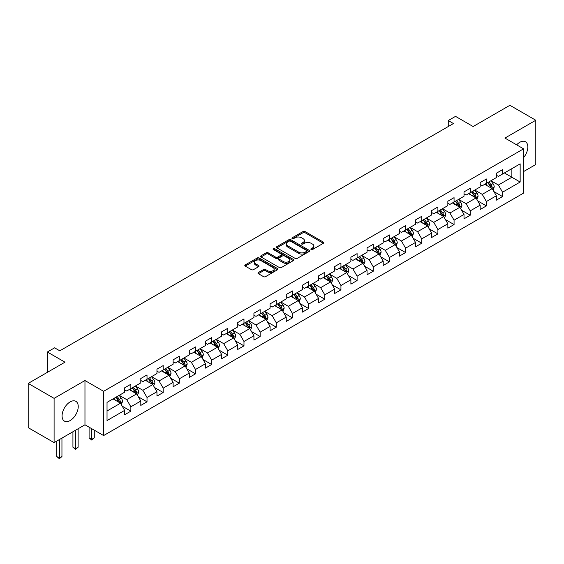 <?xml version="1.0" encoding="UTF-8"?>
<svg xmlns="http://www.w3.org/2000/svg" width="564" height="564" viewBox="0 0 564 564"><rect width="100%" height="100%" fill="white"/><g stroke="black" fill="none" stroke-linecap="round" stroke-linejoin="round"><path stroke-width="0.85" d="M311.138 249.514A1.008 0.578 0 0 0 312.562 249.514L323.362 243.281A1.438 0.832 0 0 0 323.785 242.689A1.438 0.832 0 0 0 323.362 242.104L305.061 231.536A1.438 0.832 0 0 0 303.03 231.536L292.222 237.775A1.008 0.578 0 0 0 291.933 238.184A1.008 0.578 0 0 0 292.222 238.6A1.008 0.578 0 0 0 293.647 238.6L295.05 237.789A4.604 2.658 0 0 1 301.557 237.789L303.079 238.671A4.604 2.658 0 0 1 304.426 240.546A4.604 2.658 0 0 1 303.079 242.428L301.684 243.232A1.008 0.578 0 0 0 301.387 243.648A1.008 0.578 0 0 0 301.684 244.057A1.008 0.578 0 0 0 303.108 244.057L304.504 243.253A4.604 2.658 0 0 1 311.011 243.253L312.534 244.127A4.604 2.658 0 0 1 313.887 246.01A4.604 2.658 0 0 1 312.534 247.885L311.138 248.696A1.008 0.578 0 0 0 310.842 249.105A1.008 0.578 0 0 0 311.138 249.514L311.138 248.696M70.155 420.554A11.428 6.599 120 0 0 77.62 410.479A11.428 6.599 120 0 0 75.865 401.328A11.428 6.599 120 0 0 70.155 401.892A11.428 6.599 120 0 0 62.689 411.96A11.428 6.599 120 0 0 64.444 421.118A11.428 6.599 120 0 0 70.155 420.554M523.575 157.652A11.428 6.599 120 0 0 525.458 141.754A11.428 6.599 120 0 0 519.74 142.325A11.428 6.599 120 0 0 516.638 144.835M258.39 272.518A1.438 0.832 0 0 0 257.967 273.103A1.438 0.832 0 0 0 258.39 273.688L263.529 276.656A1.438 0.832 0 0 0 265.559 276.656L277.558 269.726A1.438 0.832 0 0 0 277.981 269.141A1.438 0.832 0 0 0 277.558 268.549L259.257 257.988A1.438 0.832 0 0 0 257.219 257.988L245.22 264.911A1.438 0.832 0 0 0 244.804 265.496A1.438 0.832 0 0 0 245.22 266.088L251.424 269.67A1.438 0.832 0 0 0 253.462 269.67L258.594 266.702A1.438 0.832 0 0 0 259.017 266.116A1.438 0.832 0 0 0 258.594 265.531L255.52 263.755A3.849 2.221 0 0 1 254.392 262.182A3.849 2.221 0 0 1 256.768 260.131A3.849 2.221 0 0 1 260.956 260.61L273.004 267.569A3.849 2.221 0 0 1 274.132 269.141A3.849 2.221 0 0 1 271.756 271.192A3.849 2.221 0 0 1 267.569 270.713L265.559 269.55A1.438 0.832 0 0 0 263.529 269.55L258.39 272.518L258.39 273.688M523.575 171.569L535.8 164.512L535.8 120.252L509.905 105.299L473.125 126.533L455.515 116.367L448.267 120.555L453.442 123.544L59.798 350.815L54.616 347.826L47.362 352.014L47.362 372.346M54.095 398.36L54.095 442.62L84.967 424.798L84.967 380.538L54.095 398.36L28.2 383.407L64.973 362.18L47.362 352.014M84.967 380.538L103.614 391.303L523.575 148.84L523.575 193.099L103.614 435.563L103.614 391.303M535.8 120.252L504.928 138.074L523.575 148.84M295.148 258.397A1.438 0.832 0 0 0 297.186 258.397L309.178 251.466A1.438 0.832 0 0 0 309.601 250.881A1.438 0.832 0 0 0 309.178 250.296L290.876 239.728A1.438 0.832 0 0 0 288.846 239.728L276.846 246.651A1.438 0.832 0 0 0 276.423 247.243A1.438 0.832 0 0 0 276.846 247.829L295.148 258.397M273.737 249.732A1.008 0.578 0 0 1 274.76 249.873L274.76 248.682L293.372 259.426A1.438 0.832 0 0 1 293.788 260.011A1.438 0.832 0 0 1 293.372 260.596L281.373 267.526A1.438 0.832 0 0 1 279.335 267.526L261.033 256.958L261.033 255.781A1.438 0.832 0 0 0 260.61 256.373A1.438 0.832 0 0 0 261.033 256.958M261.033 255.781L266.173 252.82A1.438 0.832 0 0 1 268.203 252.82L275.627 257.106A1.438 0.832 0 0 0 277.657 257.106L281.069 255.139A1.438 0.832 0 0 0 281.485 254.547A1.438 0.832 0 0 0 281.069 253.962L273.336 249.499A1.008 0.578 0 0 1 273.046 249.091A1.008 0.578 0 0 1 273.667 248.555A1.008 0.578 0 0 1 274.76 248.682M54.095 442.62L28.2 427.667L28.2 383.407M122.212 406.165L130.862 411.163L130.862 406.792L140.803 401.053L140.803 405.417L147.021 401.829L147.021 397.465L156.961 391.726L156.961 396.09L163.179 392.502L163.179 388.138L173.127 382.392L173.127 386.763L179.338 383.175L179.338 378.804L189.285 373.065L189.285 377.429L195.504 373.84L195.504 369.476L205.444 363.731L205.444 368.102L211.662 364.513L211.662 360.142L221.603 354.403L221.603 358.767L227.821 355.179L227.821 350.815L237.768 345.076L237.768 349.44L243.979 345.852L243.979 341.488L253.927 335.742L253.927 340.106L260.145 336.518L260.145 332.154L270.086 326.415L270.086 330.779L276.304 327.19L276.304 322.827L286.244 317.081L286.244 321.452L292.462 317.863L292.462 313.492L302.41 307.754L302.41 312.118L308.621 308.529L308.621 304.165L318.568 298.419L318.568 302.79L324.786 299.202L324.786 294.831L334.727 289.092L334.727 293.456L340.945 289.868L340.945 285.504L350.886 279.765L350.886 284.129L357.104 280.541L357.104 276.177L367.051 270.431L367.051 274.802L373.262 271.213L373.262 266.842L383.21 261.104L383.21 265.468L389.428 261.879L389.428 257.515L399.368 251.77L399.368 256.141L405.586 252.552L405.586 248.181L415.527 242.442L415.527 246.806L421.745 243.218L421.745 238.854L431.693 233.115L431.693 237.479L437.904 233.891L437.904 229.527L447.851 223.781L447.851 228.145L454.069 224.557L454.069 220.193L464.01 214.454L464.01 218.818L470.228 215.229L470.228 210.865L480.168 205.12L480.168 209.491L486.387 205.902L486.387 201.531L496.334 195.793L496.334 200.157L502.545 196.568L502.545 192.204L520.156 182.038L520.156 163.856L511.872 168.636L511.872 177.251L520.156 182.038M130.862 411.163L124.644 414.751L124.644 410.38L107.033 420.554L107.033 402.372L124.644 392.199L124.644 387.835L130.862 384.246L130.862 388.61L140.803 382.871L140.803 378.507L147.021 374.919L147.021 379.283L156.961 373.544L156.961 369.173L163.179 365.585L163.179 369.956L173.127 364.21L173.127 359.846L179.338 356.258L179.338 360.622L189.285 354.883L189.285 350.519L195.504 346.93L195.504 351.294L205.444 345.549L205.444 341.185L211.662 337.596L211.662 341.96L221.603 336.222L221.603 331.858L227.821 328.269L227.821 332.633L237.768 326.894L237.768 322.523L243.979 318.935L243.979 323.306L253.927 317.56L253.927 313.196L260.145 309.608L260.145 313.972L270.086 308.233L270.086 303.862L276.304 300.274L276.304 304.645L286.244 298.899L286.244 294.535L292.462 290.946L292.462 295.31L302.41 289.572L302.41 285.208L308.621 281.619L308.621 285.983L318.568 280.238L318.568 275.874L324.786 272.285L324.786 276.649L334.727 270.91L334.727 266.546L340.945 262.958L340.945 267.322L350.886 261.583L350.886 257.212L357.104 253.624L357.104 257.995L367.051 252.249L367.051 247.885L373.262 244.297L373.262 248.661L383.21 242.922L383.21 238.558L389.428 234.969L389.428 239.333L399.368 233.588L399.368 229.224L405.586 225.635L405.586 229.999L415.527 224.261L415.527 219.897L421.745 216.308L421.745 220.672L431.693 214.933L431.693 210.562L437.904 206.974L437.904 211.345L447.851 205.599L447.851 201.235L454.069 197.647L454.069 202.011L464.01 196.272L464.01 191.901L470.228 188.313L470.228 192.684L480.168 186.938L480.168 182.574L486.387 178.985L486.387 183.349L496.334 177.611L496.334 173.247L502.545 169.658L502.545 174.022L520.156 163.856M129.205 389.569L136.657 393.876L126.717 399.615L119.258 395.315M124.644 389.809L126.717 391.007L130.862 388.61M126.717 399.615L130.862 406.792M136.657 393.876L140.803 401.053M145.364 380.242L152.823 384.549L142.875 390.288L135.416 385.98M140.803 380.481L142.875 381.673L147.021 379.283M142.875 390.288L147.021 397.465M152.823 384.549L156.961 391.726M161.523 370.908L168.981 375.215L159.034 380.961L151.575 376.653M156.961 371.147L159.034 372.346L163.179 369.956M159.034 380.961L163.179 388.138M168.981 375.215L173.127 382.392M177.681 361.58L185.14 365.888L175.2 371.627L167.741 367.319M173.127 361.82L175.2 363.019L179.338 360.622M175.2 371.627L179.338 378.804M185.14 365.888L189.285 373.065M193.84 352.253L201.299 356.554L191.358 362.299L183.899 357.992M189.285 352.486L191.358 353.684L195.504 351.294M191.358 362.299L195.504 369.476M201.299 356.554L205.444 363.731M210.005 342.919L217.464 347.227L207.517 352.965L200.058 348.665M205.444 343.159L207.517 344.357L211.662 341.96M207.517 352.965L211.662 360.142M217.464 347.227L221.603 354.403M226.164 333.592L233.623 337.899L223.675 343.638L216.216 339.331M221.603 333.832L223.675 335.023L227.821 332.633M223.675 343.638L227.821 350.815M233.623 337.899L237.768 345.076M242.323 324.258L249.781 328.565L239.841 334.311L232.382 330.003M237.768 324.497L239.841 325.696L243.979 323.306M239.841 334.311L243.979 341.488M249.781 328.565L253.927 335.742M258.481 314.931L265.94 319.238L256 324.977L248.541 320.669M253.927 315.17L256 316.362L260.145 313.972M256 324.977L260.145 332.154M265.94 319.238L270.086 326.415M274.647 305.596L282.106 309.904L272.158 315.65L264.699 311.342M270.086 305.836L272.158 307.035L276.304 304.645M272.158 315.65L276.304 322.827M282.106 309.904L286.244 317.081M290.805 296.269L298.264 300.577L288.317 306.315L280.858 302.008M286.244 296.509L288.317 297.707L292.462 295.31M288.317 306.315L292.462 313.492M298.264 300.577L302.41 307.754M306.964 286.942L314.423 291.243L304.482 296.988L297.024 292.681M302.41 287.182L304.482 288.373L308.621 285.983M304.482 296.988L308.621 304.165M314.423 291.243L318.568 298.419M323.123 277.608L330.582 281.915L320.641 287.654L313.182 283.354M318.568 277.848L320.641 279.046L324.786 276.649M320.641 287.654L324.786 294.831M330.582 281.915L334.727 289.092M339.288 268.281L346.747 272.588L336.8 278.327L329.341 274.019M334.727 268.52L336.8 269.712L340.945 267.322M336.8 278.327L340.945 285.504M346.747 272.588L350.886 279.765M355.447 258.947L362.906 263.254L352.958 269L345.499 264.692M350.886 259.186L352.958 260.385L357.104 257.995M352.958 269L357.104 276.177M362.906 263.254L367.051 270.431M371.606 249.619L379.064 253.927L369.124 259.666L361.665 255.358M367.051 249.859L369.124 251.058L373.262 248.661M369.124 259.666L373.262 266.842M379.064 253.927L383.21 261.104M387.764 240.292L395.223 244.593L385.282 250.338L377.824 246.031M383.21 240.532L385.282 241.723L389.428 239.333M385.282 250.338L389.428 257.515M395.223 244.593L399.368 251.77M403.93 230.958L411.389 235.266L401.441 241.004L393.982 236.704M399.368 231.198L401.441 232.396L405.586 229.999M401.441 241.004L405.586 248.181M411.389 235.266L415.527 242.442M420.088 221.631L427.547 225.938L417.6 231.677L410.141 227.37M415.527 221.871L417.6 223.062L421.745 220.672M417.6 231.677L421.745 238.854M427.547 225.938L431.693 233.115M436.247 212.297L443.706 216.604L433.765 222.35L426.306 218.042M431.693 212.536L433.765 213.735L437.904 211.345M433.765 222.35L437.904 229.527M443.706 216.604L447.851 223.781M452.406 202.969L459.864 207.277L449.924 213.016L442.465 208.708M447.851 203.209L449.924 204.408L454.069 202.011M449.924 213.016L454.069 220.193M459.864 207.277L464.01 214.454M468.571 193.635L476.03 197.943L466.083 203.689L458.624 199.381M464.01 193.875L466.083 195.073L470.228 192.684M466.083 203.689L470.228 210.865M476.03 197.943L480.168 205.12M484.73 184.308L492.189 188.616L482.241 194.354L474.782 190.047M480.168 184.548L482.241 185.746L486.387 183.349M482.241 194.354L486.387 201.531M492.189 188.616L496.334 195.793M504.413 172.944L511.872 177.251L498.407 185.027L490.948 180.72M496.334 175.221L498.407 176.412L502.545 174.022M498.407 185.027L502.545 192.204M84.967 424.798L103.614 435.563M448.267 120.555L448.267 126.533M107.033 410.98L120.499 403.204L113.04 398.903M120.499 403.204L124.644 410.38M493.895 191.577L502.545 196.568M477.736 200.904L486.387 205.902M461.578 210.238L470.228 215.229M445.419 219.565L454.069 224.557M429.253 228.899L437.904 233.891M413.095 238.227L421.745 243.218M396.936 247.554L405.586 252.552M380.778 256.888L389.428 261.879M364.612 266.215L373.262 271.213M348.453 275.549L357.104 280.541M332.295 284.876L340.945 289.868M316.136 294.204L324.786 299.202M299.97 303.538L308.621 308.529M283.812 312.865L292.462 317.863M267.653 322.199L276.304 327.19M251.495 331.526L260.145 336.518M235.329 340.86L243.979 345.852M219.17 350.188L227.821 355.179M203.012 359.515L211.662 364.513M186.853 368.849L195.504 373.84M170.688 378.176L179.338 383.175M154.529 387.51L163.179 392.502M138.37 396.837L147.021 401.829M311.539 249.662L312.534 249.084A4.604 2.658 0 0 0 313.887 247.208L313.887 246.01M304.426 240.546L304.426 241.744A4.604 2.658 0 0 1 303.079 243.627L302.085 244.198M323.362 242.104L323.362 243.281L305.061 232.735A1.438 0.832 0 0 0 303.03 232.735L292.624 238.741M309.178 250.296L309.178 251.466L290.876 240.927A1.438 0.832 0 0 0 288.846 240.927L276.868 247.843L276.846 246.651M306.64 251.29A1.008 0.578 0 0 0 306.936 250.881A1.008 0.578 0 0 0 306.64 250.472L290.573 241.195A1.008 0.578 0 0 0 289.149 241.195L287.675 242.048A4.604 2.658 0 0 0 286.329 243.923A4.604 2.658 0 0 0 287.675 245.805L298.659 252.143A4.604 2.658 0 0 0 305.166 252.143L306.64 251.29L306.64 252.489A1.008 0.578 0 0 0 306.936 252.08L306.936 250.881M286.329 243.923L286.329 245.121A4.604 2.658 0 0 0 287.675 246.997L287.675 245.805M306.64 252.489L305.166 253.342A4.604 2.658 0 0 1 298.659 253.342L287.675 246.997M261.054 256.965L266.173 254.019L266.173 252.82M281.485 254.547L281.485 255.746A1.438 0.832 0 0 1 281.069 256.331L277.657 258.298A1.438 0.832 0 0 1 275.627 258.298L268.203 254.019A1.438 0.832 0 0 0 266.173 254.019M274.76 249.873L293.351 260.61M283.325 261.548A3.849 2.221 0 0 0 287.52 262.034A3.849 2.221 0 0 0 289.896 259.983A3.849 2.221 0 0 0 288.768 258.411L284.524 255.957A1.438 0.832 0 0 0 282.486 255.957L279.081 257.924A1.438 0.832 0 0 0 278.665 258.516A1.438 0.832 0 0 0 279.081 259.102L283.325 261.548L283.325 262.746A3.849 2.221 0 0 0 287.52 263.226A3.849 2.221 0 0 0 289.896 261.174L289.896 259.983M278.665 258.516L278.665 259.708A1.438 0.832 0 0 0 279.081 260.3L279.081 259.102M283.325 262.746L279.081 260.3M274.132 269.141L274.132 270.332A3.849 2.221 0 0 1 271.756 272.384A3.849 2.221 0 0 1 267.569 271.904L265.559 270.748A1.438 0.832 0 0 0 263.529 270.748L258.411 273.702M254.392 262.182L254.392 263.381A3.849 2.221 0 0 0 255.52 264.946L255.52 263.755M258.573 266.716L255.52 264.946M277.537 269.74L259.257 259.179A1.438 0.832 0 0 0 257.219 259.179L245.241 266.095L245.22 264.911M493.006 190.033L494.24 186.931A3.885 2.242 -120 0 0 492.999 183.624L490.863 180.769M487.134 185.697L485.682 183.758M491.589 188.27L492.139 187.093A3.885 2.242 -120 0 0 491.032 184.759L488.896 181.904M487.923 182.468L490.292 185.634A1.981 1.142 60 0 1 490.652 186.233L492.139 187.093M487.649 182.623L489.792 185.478A3.885 2.242 60 0 1 490.899 187.812M476.848 199.36L478.082 196.258A3.885 2.242 -120 0 0 476.841 192.951L474.705 190.096M470.975 195.024L469.523 193.085M475.424 197.597L475.981 196.427A3.885 2.242 -120 0 0 474.874 194.087L472.731 191.231M471.758 191.795L474.134 194.961A1.981 1.142 60 0 1 474.493 195.56L475.981 196.427M471.49 191.95L473.626 194.806A3.885 2.242 60 0 1 474.74 197.139M460.682 208.694L461.916 205.585A3.885 2.242 -120 0 0 460.682 202.286L458.539 199.43M454.817 204.358L453.364 202.42M459.265 206.932L459.822 205.754A3.885 2.242 -120 0 0 458.708 203.421L456.572 200.565M455.599 201.129L457.975 204.295A1.981 1.142 60 0 1 458.335 204.894L459.822 205.754M455.331 201.285L457.467 204.14A3.885 2.242 60 0 1 458.581 206.473M444.524 218.021L445.757 214.919A3.885 2.242 -120 0 0 444.517 211.613L442.38 208.758M438.651 213.685L437.199 211.747M443.107 216.259L443.664 215.081A3.885 2.242 -120 0 0 442.55 212.748L440.413 209.893M439.441 210.457L441.809 213.622A1.981 1.142 60 0 1 442.169 214.221L443.664 215.081M439.173 210.612L441.309 213.467A3.885 2.242 60 0 1 442.416 215.8M428.365 227.355L429.599 224.246A3.885 2.242 -120 0 0 428.358 220.94L426.222 218.092M422.492 223.02L421.04 221.081M426.948 225.586L427.498 224.416A3.885 2.242 -120 0 0 426.391 222.082L424.255 219.227M423.282 219.784L425.651 222.949A1.981 1.142 60 0 1 426.01 223.555L427.498 224.416M423.007 219.946L425.15 222.794A3.885 2.242 60 0 1 426.257 225.135M412.206 236.683L413.44 233.581A3.885 2.242 -120 0 0 412.199 230.274L410.063 227.419M406.334 232.347L404.881 230.408M410.782 234.92L411.339 233.743A3.885 2.242 -120 0 0 410.232 231.409L408.089 228.554M407.116 229.118L409.492 232.283A1.981 1.142 60 0 1 409.852 232.883L411.339 233.743M406.848 229.273L408.985 232.128A3.885 2.242 60 0 1 410.099 234.462M396.041 246.01L397.275 242.908A3.885 2.242 -120 0 0 396.041 239.601L393.898 236.746M390.175 241.681L388.723 239.742M394.624 244.247L395.181 243.077A3.885 2.242 -120 0 0 394.067 240.736L391.931 237.888M390.958 238.445L393.334 241.611A1.981 1.142 60 0 1 393.693 242.217L395.181 243.077M390.69 238.6L392.826 241.455A3.885 2.242 60 0 1 393.94 243.789M379.882 255.344L381.116 252.242A3.885 2.242 -120 0 0 379.875 248.935L377.739 246.08M374.01 251.008L372.557 249.069M378.465 253.581L379.022 252.404A3.885 2.242 -120 0 0 377.908 250.071L375.772 247.215M374.799 247.779L377.168 250.945A1.981 1.142 60 0 1 377.527 251.544L379.022 252.404M374.531 247.934L376.667 250.79A3.885 2.242 60 0 1 377.774 253.123M363.724 264.671L364.957 261.569A3.885 2.242 -120 0 0 363.717 258.263L361.58 255.407M357.851 260.335L356.399 258.397M362.307 262.909L362.863 261.731A3.885 2.242 -120 0 0 361.75 259.398L359.613 256.542M358.641 257.106L361.009 260.272A1.981 1.142 60 0 1 361.369 260.871L362.863 261.731M358.366 257.262L360.509 260.117A3.885 2.242 60 0 1 361.616 262.45M347.565 274.005L348.799 270.896A3.885 2.242 -120 0 0 347.558 267.59L345.422 264.742M341.692 269.67L340.24 267.731M346.141 272.236L346.698 271.065A3.885 2.242 -120 0 0 345.591 268.732L343.448 265.877M342.475 266.434L344.851 269.606A1.981 1.142 60 0 1 345.21 270.205L346.698 271.065M342.207 266.596L344.343 269.444A3.885 2.242 60 0 1 345.457 271.785M331.406 283.332L332.633 280.23A3.885 2.242 -120 0 0 331.399 276.924L329.256 274.069M325.534 278.997L324.081 277.058M329.982 281.57L330.539 280.393A3.885 2.242 -120 0 0 329.425 278.059L327.289 275.204M326.316 275.768L328.692 278.933A1.981 1.142 60 0 1 329.052 279.532L330.539 280.393M326.048 275.923L328.185 278.778A3.885 2.242 60 0 1 329.298 281.112M315.241 292.667L316.474 289.558A3.885 2.242 -120 0 0 315.234 286.251L313.098 283.396M309.368 288.331L307.916 286.392M313.824 290.897L314.381 289.727A3.885 2.242 -120 0 0 313.267 287.386L311.131 284.538M310.158 285.095L312.526 288.26A1.981 1.142 60 0 1 312.886 288.867L314.381 289.727M309.89 285.25L312.026 288.105A3.885 2.242 60 0 1 313.133 290.439M299.082 301.994L300.316 298.892A3.885 2.242 -120 0 0 299.075 295.585L296.939 292.73M293.209 297.658L291.757 295.719M297.665 300.231L298.222 299.054A3.885 2.242 -120 0 0 297.108 296.72L294.972 293.865M293.999 294.429L296.368 297.595A1.981 1.142 60 0 1 296.727 298.194L298.222 299.054M293.724 294.584L295.867 297.439A3.885 2.242 60 0 1 296.974 299.773M282.924 311.321L284.157 308.219A3.885 2.242 -120 0 0 282.916 304.912L280.78 302.057M277.051 306.985L275.599 305.046M281.499 309.558L282.056 308.388A3.885 2.242 -120 0 0 280.95 306.048L278.806 303.192M277.833 303.756L280.209 306.922A1.981 1.142 60 0 1 280.569 307.521L282.056 308.388M277.566 303.911L279.702 306.767A3.885 2.242 60 0 1 280.816 309.1M266.765 320.655L267.992 317.546A3.885 2.242 -120 0 0 266.758 314.247L264.615 311.391M260.892 316.319L259.44 314.381M265.341 318.893L265.898 317.715A3.885 2.242 -120 0 0 264.784 315.382L262.648 312.526M261.675 313.091L264.051 316.256A1.981 1.142 60 0 1 264.41 316.855L265.898 317.715M261.407 313.246L263.543 316.101A3.885 2.242 60 0 1 264.657 318.434M250.599 329.982L251.833 326.88A3.885 2.242 -120 0 0 250.592 323.574L248.456 320.719M244.727 325.647L243.274 323.708M249.182 328.22L249.739 327.042A3.885 2.242 -120 0 0 248.625 324.709L246.489 321.854M245.516 322.418L247.885 325.583A1.981 1.142 60 0 1 248.245 326.182L249.739 327.042M245.248 322.573L247.384 325.428A3.885 2.242 60 0 1 248.491 327.762M234.441 339.316L235.674 336.207A3.885 2.242 -120 0 0 234.434 332.901L232.297 330.053M228.568 334.981L227.116 333.042M233.024 337.547L233.581 336.377A3.885 2.242 -120 0 0 232.467 334.043L230.331 331.188M229.358 331.745L231.726 334.91A1.981 1.142 60 0 1 232.086 335.517L233.581 336.377M229.083 331.907L231.226 334.755A3.885 2.242 60 0 1 232.333 337.096M218.282 348.644L219.516 345.542A3.885 2.242 -120 0 0 218.275 342.235L216.139 339.38M212.409 344.308L210.957 342.369M216.858 346.881L217.415 345.704A3.885 2.242 -120 0 0 216.308 343.37L214.165 340.515M213.192 341.079L215.568 344.244A1.981 1.142 60 0 1 215.927 344.844L217.415 345.704M212.924 341.234L215.06 344.089A3.885 2.242 60 0 1 216.174 346.423M202.123 357.971L203.35 354.869A3.885 2.242 -120 0 0 202.116 351.562L199.973 348.707M196.251 353.642L194.799 351.703M200.699 356.208L201.256 355.038A3.885 2.242 -120 0 0 200.142 352.697L198.006 349.849M197.033 350.406L199.409 353.572A1.981 1.142 60 0 1 199.769 354.178L201.256 355.038M196.766 350.561L198.902 353.416A3.885 2.242 60 0 1 200.016 355.75M185.958 367.305L187.192 364.203A3.885 2.242 -120 0 0 185.951 360.897L183.815 358.041M180.085 362.969L178.633 361.031M184.541 365.542L185.098 364.365A3.885 2.242 -120 0 0 183.984 362.032L181.848 359.176M180.875 359.74L183.244 362.906A1.981 1.142 60 0 1 183.603 363.505L185.098 364.365M180.607 359.895L182.743 362.751A3.885 2.242 60 0 1 183.85 365.084M169.799 376.632L171.033 373.53A3.885 2.242 -120 0 0 169.792 370.224L167.656 367.368M163.927 372.296L162.474 370.358M168.382 374.87L168.939 373.692A3.885 2.242 -120 0 0 167.825 371.359L165.689 368.504M164.716 369.067L167.085 372.233A1.981 1.142 60 0 1 167.445 372.832L168.939 373.692M164.441 369.223L166.584 372.078A3.885 2.242 60 0 1 167.691 374.411M153.641 385.966L154.874 382.857A3.885 2.242 -120 0 0 153.634 379.551L151.497 376.703M147.768 381.631L146.316 379.692M152.224 384.197L152.773 383.026A3.885 2.242 -120 0 0 151.667 380.693L149.523 377.838M148.551 378.395L150.926 381.567A1.981 1.142 60 0 1 151.286 382.166L152.773 383.026M148.283 378.557L150.419 381.405A3.885 2.242 60 0 1 151.533 383.746M91.678 428.675L91.678 439.377L94.273 437.883L94.273 430.17M94.273 437.883L91.678 440.04L89.091 437.883L89.091 427.181M89.091 437.883L91.678 439.377L91.678 440.04M137.482 395.293L138.709 392.191A3.885 2.242 -120 0 0 137.475 388.885L135.332 386.03M131.609 390.958L130.157 389.019M136.058 393.531L136.615 392.354A3.885 2.242 -120 0 0 135.501 390.02L133.365 387.165M132.392 387.729L134.768 390.894A1.981 1.142 60 0 1 135.127 391.494L136.615 392.354M132.124 387.884L134.26 390.739A3.885 2.242 60 0 1 135.374 393.073M75.52 430.254L75.52 448.711L78.114 447.217L78.114 428.76M78.114 447.217L75.52 449.367L72.932 447.217L72.932 431.749M72.932 447.217L75.52 448.711L75.52 449.367M121.316 404.628L122.55 401.519A3.885 2.242 -120 0 0 121.309 398.212L119.173 395.357M115.444 400.292L113.991 398.353M119.899 402.858L120.456 401.688A3.885 2.242 -120 0 0 119.342 399.347L117.206 396.499M116.233 397.056L118.602 400.221A1.981 1.142 60 0 1 118.962 400.828L120.456 401.688M115.965 397.211L118.102 400.066A3.885 2.242 60 0 1 119.215 402.4M59.361 439.582L59.361 458.038L61.948 456.544L61.948 438.087M61.948 456.544L59.361 458.701L56.774 456.544L56.774 441.076M56.774 456.544L59.361 458.038L59.361 458.701M312.534 249.084L312.534 247.885M301.684 244.057L301.684 243.232M303.079 243.627L303.079 242.428M292.222 238.6L292.222 237.775M303.03 232.735L303.03 231.536M305.061 232.735L305.061 231.536M288.846 240.927L288.846 239.728M290.876 240.927L290.876 239.728M298.659 253.342L298.659 252.143M305.166 253.342L305.166 252.143M268.203 254.019L268.203 252.82M275.627 258.298L275.627 257.106M277.657 258.298L277.657 257.106M281.069 256.331L281.069 255.139M293.372 260.596L293.372 259.426M263.529 270.748L263.529 269.55M265.559 270.748L265.559 269.55M267.569 271.904L267.569 270.713M258.594 266.702L258.594 265.531M257.219 259.179L257.219 257.988M259.257 259.179L259.257 257.988M277.558 269.726L277.558 268.549M491.808 188.397L494.212 187.001M491.032 184.759L492.999 183.624M488.269 186.353L489.792 185.478M475.642 197.724L478.053 196.335M474.874 194.087L476.841 192.951M472.11 195.68L473.626 194.806M459.484 207.051L461.895 205.663M458.708 203.421L460.682 202.286M455.952 205.014L457.467 204.14M443.325 216.386L445.729 214.997M442.55 212.748L444.517 211.613M439.786 214.341L441.309 213.467M427.167 225.713L429.571 224.324M426.391 222.082L428.358 220.94M423.627 223.675L425.15 222.794M411.001 235.047L413.412 233.651M410.232 231.409L412.199 230.274M407.469 233.002L408.985 232.128M394.842 244.374L397.253 242.985M394.067 240.736L396.041 239.601M391.31 242.337L392.826 241.455M378.684 253.701L381.088 252.312M377.908 250.071L379.875 248.935M375.145 251.664L376.667 250.79M362.525 263.036L364.929 261.647M361.75 259.398L363.717 258.263M358.986 260.991L360.509 260.117M346.359 272.363L348.771 270.974M345.591 268.732L347.558 267.59M342.827 270.325L344.343 269.444M330.201 281.697L332.612 280.301M329.425 278.059L331.399 276.924M326.669 279.652L328.185 278.778M314.042 291.024L316.446 289.635M313.267 287.386L315.234 286.251M310.503 288.987L312.026 288.105M297.884 300.358L300.288 298.962M297.108 296.72L299.075 295.585M294.345 298.314L295.867 297.439M281.718 309.685L284.129 308.296M280.95 306.048L282.916 304.912M278.186 307.641L279.702 306.767M265.559 319.012L267.971 317.624M264.784 315.382L266.758 314.247M262.027 316.975L263.543 316.101M249.401 328.347L251.805 326.958M248.625 324.709L250.592 323.574M245.862 326.302L247.384 325.428M233.242 337.674L235.646 336.285M232.467 334.043L234.434 332.901M229.703 335.636L231.226 334.755M217.077 347.008L219.488 345.612M216.308 343.37L218.275 342.235M213.544 344.964L215.06 344.089M200.918 356.335L203.329 354.946M200.142 352.697L202.116 351.562M197.386 354.298L198.902 353.416M184.759 365.662L187.163 364.274M183.984 362.032L185.951 360.897M181.22 363.625L182.743 362.751M168.601 374.997L171.005 373.608M167.825 371.359L169.792 370.224M165.062 372.952L166.584 372.078M152.435 384.324L154.846 382.935M151.667 380.693L153.634 379.551M148.903 382.286L150.419 381.405M136.276 393.658L138.688 392.262M135.501 390.02L137.475 388.885M132.744 391.613L134.26 390.739M120.118 402.985L122.529 401.596M119.342 399.347L121.309 398.212M116.586 400.948L118.102 400.066"/></g></svg>
